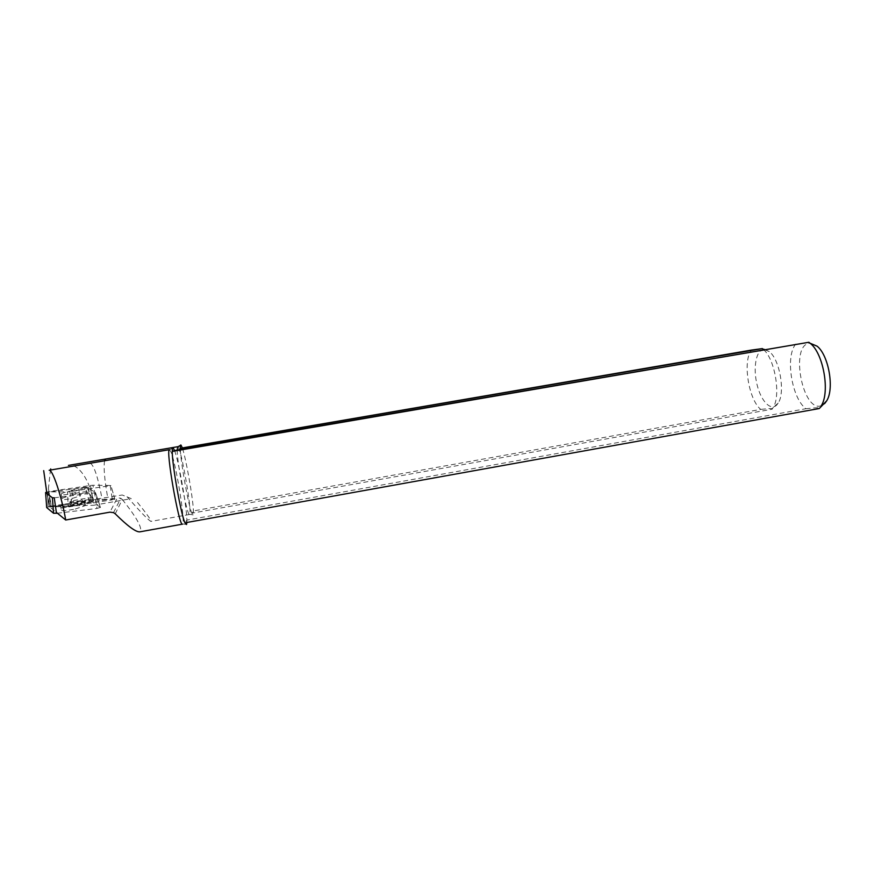 <?xml version="1.0" encoding="UTF-8"?>
<svg xmlns="http://www.w3.org/2000/svg" width="874" height="874" viewBox="0 0 874 874"><rect width="100%" height="100%" fill="white"/><g stroke="black" fill="none" stroke-linecap="round" stroke-linejoin="round"><path stroke-width="0.66" stroke-dasharray="4.37 3.28" d="M180.339 449.542C180.732 462.554 188.445 505.314 191.799 513.191L193.176 514.884L193.416 510.929C193.078 498.344 185.823 457.364 182.185 447.543M763.526 349.578C775.03 359.116 781.094 396.009 773.086 407.645L771.971 409.24L191.799 513.191L193.416 510.929L760.773 409.403C748.625 399.789 742.507 361.355 751.356 350.092M771.971 409.24C773.927 408.267 770.191 408.322 760.773 409.403M131.275 498.639L122.251 495.001L131.275 498.639L93.452 505.303C92.283 484.6 79.556 463.296 68.86 465.318M50.528 469.524L48.441 488.402L51.26 506.188L93.452 505.303M51.26 506.188L122.251 495.001M127.025 496.694C140.867 512.426 148.853 520.664 151.005 521.396L151.104 521.297C150.82 519.473 145.663 512.437 135.656 500.179M177.203 450.077C177.138 463.679 187.418 517.277 189.516 514.491L189.702 514.305C192.193 511.432 181.147 448.176 177.914 446.778L177.673 446.712M763.876 349.414L763.461 349.458C755.944 350.354 752.896 368.293 757.102 384.866C761.123 401.537 771.239 411.807 777.215 404.443L778.21 403.034C785.486 392.513 779.706 359.269 769.273 351.588L764.477 349.414M48.441 488.402L51.085 506.155M104.585 460.773C103.482 467.448 104.509 479.706 107.688 497.557M87.192 499.873C92.677 498.726 94.632 498.038 93.048 497.819L92.688 497.798C87.684 497.612 66.337 501.632 70.335 502.015L87.192 499.873M87.673 502.867C93.157 501.72 95.113 501.042 93.54 500.835C89.235 500.441 65.616 504.899 71.1 505.063L87.673 502.867M69.876 491.669L67.516 491.909L68.161 506.461L71.908 506.035L69.876 491.669L110.222 485.704L112.375 499.841L114.931 499.196L110.867 485.518L110.222 485.704M90.448 485.474L92.808 485.245L96.806 499.382L93.048 499.786L90.448 485.474L48.31 491.658L50.681 506.232L48.07 506.898L47.666 491.844L67.516 491.909M48.07 506.898L47.622 491.822L48.31 491.658M48.234 506.898L68.161 506.461M71.908 506.035L112.375 499.841M114.833 499.196L96.806 499.382M93.048 499.786L50.681 506.232M114.931 499.196L110.889 485.507L92.808 485.245M84.046 488.642C88.132 487.779 89.585 487.233 88.405 487.026C85.16 486.599 67.56 489.921 71.668 490.183L84.046 488.642M174.538 450.536C178.733 461.264 186.675 506.057 186.883 520.096L186.872 522.477M795.755 344.061C785.071 356.483 791.68 398.249 805.926 408.726L186.883 520.096L184.927 522.827M805.926 408.726C816.72 407.502 821.167 407.437 819.277 408.529M115.237 513.814L122.316 499.513L120.798 498.267L117.433 497.721L109.916 512.164M46.923 493.581L49.654 506.876L56.34 512.35M49.654 506.876L102.345 500.376L117.433 497.721M122.316 499.513C136.497 517.222 142.484 527.94 140.255 531.654L139.731 531.862M169.49 449.662L171.151 452.328C176.155 464.662 185.277 520.882 182.732 523.908L182.437 524.16M821.287 405.722C802.529 412.801 789.703 344.891 809.466 343.296L810.132 343.242M46.027 489.222L49.785 506.712M90.262 463.22C94.119 465.318 98.15 477.707 102.345 500.376M74.618 505.904L84.712 502.2C87.214 499.535 66.861 502.506 61.311 505.62L60.557 506.079C59.334 508.023 64.02 507.969 74.618 505.904M75.251 509.039L84.898 505.729C90.175 502.189 65.441 505.806 61.191 509.192C59.978 511.159 64.665 511.115 75.251 509.039M89.159 501.709L85.444 487.484L87.291 487.495L92.098 501.752L46.683 507.423M46.53 492.291L50.2 506.439M95.485 492.641L94.578 492.87L96.959 508.471L100.477 507.313L95.506 492.575L87.291 487.495M100.477 507.313L92.098 501.752M57.411 513.224L96.959 508.471M54.254 497.809L94.578 492.87M85.444 487.484L46.65 492.27M71.679 493.679L78.922 491.286C82.899 488.784 64.381 491.494 61.191 493.886C60.262 495.263 63.758 495.197 71.679 493.679M84.756 493.078C88.853 492.215 90.306 491.691 89.115 491.494C85.892 491.112 68.281 494.444 72.378 494.651L84.756 493.078M72.618 498.344L79.851 495.929C83.828 493.384 65.31 496.093 62.13 498.53C61.213 499.939 64.709 499.873 72.618 498.344M189.702 514.305L193.176 514.884M189.516 514.491L151.005 521.396M769.273 351.588L764.062 349.491M778.21 403.034L773.086 407.645M92.688 497.798C92.994 499.425 87.903 490.904 89.115 491.494L88.405 487.026M70.335 502.015C69.953 502.605 72.815 499.513 72.378 494.651L71.668 490.183M70.619 502.047L71.1 505.063M93.048 497.819L93.54 500.835M113.554 512.601L120.776 498.278M182.732 523.908L186.544 524.531M169.796 449.76L173.183 447.87M84.712 502.2C85.16 502.419 81.774 501.381 79.851 495.929L78.922 491.286M61.311 505.62C61.825 506.221 62.098 503.861 62.13 498.53L61.191 493.886M60.557 506.079L61.191 509.192M84.265 502.605L84.898 505.729M46.781 507.357L45.623 492.466M100.423 507.521L95.463 492.575"/><path stroke-width="1.31" d="M182.185 447.543L180.984 445.063C180.481 444.658 180.252 445.729 180.295 448.275L751.356 350.092L762.368 348.595L763.526 349.578M180.339 449.542L180.295 448.275L762.368 348.595M68.86 465.318L105.612 459.036L104.585 460.773M50.528 469.524L50.714 468.912M68.533 465.372L177.673 446.712L177.203 450.077M764.477 349.414L763.876 349.414M186.872 522.477L186.544 524.531L184.927 522.827C180.896 514.087 171.992 463.974 172.265 451.432C172.254 448.559 172.56 447.368 173.183 447.87L174.538 450.536L172.265 451.432L808.876 342.269L174.538 450.536M810.132 343.242L817.092 346.17C828.65 355.106 834.561 388.744 826.684 400.827L819.277 408.529L184.927 522.827M56.34 512.35L65.692 520.008C61.704 496.399 52.484 468.999 49.152 470.267L90.262 463.22M65.692 520.008L109.916 512.164L113.554 512.645L115.237 513.814C127.604 526.072 135.765 532.091 139.731 531.862L182.437 524.16M46.923 493.581L43.7 470.649M182.48 524.16C179.137 527.47 165.328 448.296 169.49 449.662L90.186 463.242M826.684 400.827L824.892 403.296L821.287 405.722M821.287 405.733C830.169 392.065 823.417 353.555 810.351 343.427L808.876 342.269M56.482 513.333L54.254 497.809L52.407 497.787L53.543 513.267L57.411 513.224M46.683 507.423L45.601 492.575L52.407 497.787M45.623 492.51L46.65 492.27M46.683 507.554L53.543 513.267M105.612 459.036L68.423 465.394M90.142 463.253L49.152 470.267M177.914 446.778L180.492 445.336M764.062 349.491L762.904 349.021M817.092 346.17L810.351 343.427"/></g></svg>
